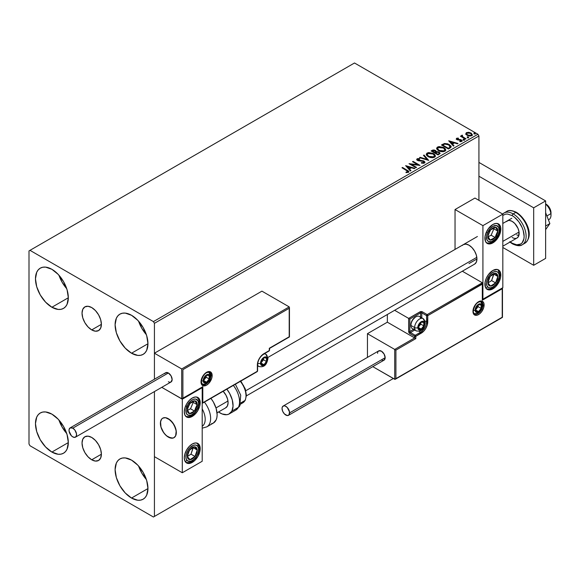 <?xml version="1.0" encoding="UTF-8"?>
<svg xmlns="http://www.w3.org/2000/svg" width="580" height="580" viewBox="0 0 580 580"><rect width="100%" height="100%" fill="white"/><g stroke="black" fill="none" stroke-linecap="round" stroke-linejoin="round"><path stroke-width="0.87" d="M91.712 329.904A13.681 7.902 60 0 1 82.773 317.847A13.681 7.902 60 0 1 84.868 306.885A13.681 7.902 60 0 1 91.712 307.56L95.417 310.546L98.556 314.781L100.652 319.616L101.384 324.321L91.712 329.904L88.008 326.917L84.868 322.683L82.773 317.847L82.034 313.149L82.773 309.299L84.868 306.885L88.008 306.276L91.712 307.56A13.681 7.902 60 0 1 100.652 319.616A13.681 7.902 60 0 1 98.556 330.586L95.417 331.195L91.712 329.904L101.384 324.321L100.652 328.171L98.556 330.586A13.681 7.902 60 0 1 91.712 329.904M91.712 459.788A13.681 7.902 60 0 1 82.773 447.731A13.681 7.902 60 0 1 84.868 436.769A13.681 7.902 60 0 1 91.712 437.443L95.417 440.438L98.556 444.672L100.652 449.507L101.384 454.205L91.712 459.788L88.008 456.801L84.868 452.567L82.773 447.731L82.034 443.033L82.773 439.183L84.868 436.769L88.008 436.16L91.712 437.443A13.681 7.902 60 0 1 100.652 449.507A13.681 7.902 60 0 1 98.556 460.469L95.417 461.078L91.712 459.788L101.384 454.205L100.652 458.055L98.556 460.469A13.681 7.902 60 0 1 91.712 459.788M138.606 466.052A23.229 13.412 -120 0 0 146.349 479.464L141.817 473.142L138.606 466.052M131.529 498.046A23.229 13.412 60 0 1 116.355 477.572A23.229 13.412 60 0 1 119.915 458.961A23.229 13.412 60 0 1 131.529 460.114L137.815 465.182L143.144 472.374L146.704 480.581L147.951 488.563L131.529 498.046L125.244 492.971L119.915 485.786L116.355 477.572L115.101 469.597L116.355 463.058L117.871 460.658L119.915 458.961L122.402 458.04L125.244 457.924L131.529 460.114A23.229 13.412 60 0 1 146.704 480.581A23.229 13.412 60 0 1 143.144 499.191L140.65 500.112L137.815 500.228L131.529 498.046L147.951 488.563L146.704 495.095L145.188 497.502L143.144 499.191A23.229 13.412 60 0 1 131.529 498.046M58.971 275.246A23.229 13.412 -120 0 0 66.715 288.659L62.183 282.337L58.971 275.246M51.895 307.24A23.229 13.412 60 0 1 36.721 286.774A23.229 13.412 60 0 1 40.281 268.156A23.229 13.412 60 0 1 51.895 269.308L58.181 274.383L63.51 281.568L67.07 289.775L68.317 297.757L51.895 307.24L45.61 302.165L40.281 294.981L36.721 286.774L35.467 278.791L36.721 272.259L38.236 269.852L40.281 268.156L42.768 267.235L45.61 267.126L51.895 269.308A23.229 13.412 60 0 1 67.07 289.775A23.229 13.412 60 0 1 63.51 308.393L61.023 309.314L58.181 309.423L51.895 307.24L68.317 297.757L67.07 304.297L65.555 306.697L63.51 308.393A23.229 13.412 60 0 1 51.895 307.24M138.606 321.226A23.229 13.412 -120 0 0 146.349 334.638L141.817 328.316L138.606 321.226M131.529 353.22A23.229 13.412 60 0 1 116.355 332.746A23.229 13.412 60 0 1 119.915 314.135A23.229 13.412 60 0 1 131.529 315.288L137.815 320.356L143.144 327.548L146.704 335.755L147.951 343.737L131.529 353.22L125.244 348.145L119.915 340.953L116.355 332.746L115.101 324.771L116.355 318.231L117.871 315.832L119.915 314.135L122.402 313.214L125.244 313.099L131.529 315.288A23.229 13.412 60 0 1 146.704 335.755A23.229 13.412 60 0 1 143.144 354.365L140.65 355.286L137.815 355.402L131.529 353.22L147.951 343.737L146.704 350.269L145.188 352.669L143.144 354.365A23.229 13.412 60 0 1 131.529 353.22M58.971 420.072A23.229 13.412 -120 0 0 66.715 433.485L62.183 427.163L58.971 420.072M51.895 452.066A23.229 13.412 60 0 1 36.721 431.6A23.229 13.412 60 0 1 40.281 412.989A23.229 13.412 60 0 1 51.895 414.135L58.181 419.209L63.51 426.394L67.07 434.608L68.317 442.584L51.895 452.066L45.61 446.991L40.281 439.807L36.721 431.6L35.467 423.617L36.721 417.085L38.236 414.678L40.281 412.989L42.768 412.061L45.61 411.952L51.895 414.135A23.229 13.412 60 0 1 67.07 434.608A23.229 13.412 60 0 1 63.51 453.219L61.023 454.14L58.181 454.256L51.895 452.066L68.317 442.584L67.07 449.123L65.555 451.523L63.51 453.219A23.229 13.412 60 0 1 51.895 452.066M29 250.915L29 444.019L29.993 445.745L153.424 517.012L393.327 378.508L154.425 516.432L154.425 391.58L154.425 516.432L393.327 378.508L153.424 517.012L154.425 516.432L153.424 517.012L29.993 445.745L29 444.019L29 250.915L354.503 62.988L477.935 134.256L153.424 321.61L29.993 250.343L29 250.915M154.425 379.226L154.425 323.328L478.928 135.981L478.928 200.346L478.928 135.981L477.935 134.256L354.503 62.988L29.993 250.343L153.424 321.61L477.935 134.256L478.928 135.981L154.425 323.328L153.424 321.61L154.425 323.328L154.425 379.226L154.425 353.213L261.928 291.145L289.202 306.892L261.928 291.145L154.425 353.213L181.7 368.96L154.425 353.213L154.425 379.226M465.784 133.958L467.074 135.307L469.278 136.024L471.149 135.909L472.279 135.046L471.424 133.313L469.002 132.334L466.385 132.639L465.784 133.958L467.074 135.307L471.656 135.684L472.337 134.727L471.003 133.037L468.669 132.291L466.385 132.639L465.718 134.06M465.493 139.142L466.03 138.83L462.398 136.532L462.361 135.169L461.542 135.531L461.687 136.322L460.404 136.198L465.493 139.142L466.03 138.83L462.651 136.786L462.361 135.169L461.782 135.299L461.687 136.322L460.404 136.198L465.493 139.142M459.817 141.636L461.086 141.527L461.086 141.063L459.817 141.179L459.976 141.629L461.774 141.389L461.434 139.889L461.434 140.346L460.469 139.534L460.469 139.998L459.077 139.976L460.469 139.998L460.469 139.534L457.7 139.91L458.012 139.519L457.424 139.331L457.424 139.787L457.257 138.635L458.476 138.547L458.36 138.112L458.36 138.533L458.36 138.112L456.598 138.294L456.264 138.997L457.127 139.766L461.165 140.403L461.086 141.063L459.817 141.179L459.976 141.629L461.774 141.389L462.035 140.411L460.469 139.534L457.555 139.396L457.2 138.671L458.476 138.547L457.896 138.084L456.598 138.294L456.598 138.75L457.511 138.547M450.051 148.052L451.146 146.994L450.964 146.008L447.825 143.869L444.592 143.514L441.46 144.964L448.427 148.987L451.189 146.718L449.326 144.55L444.425 143.543L441.46 144.964L448.427 148.987L450.051 148.052M436.247 151.8L435.421 150.452L435.421 150.909L433.521 150.401L432.086 150.844L435.421 150.909L435.421 150.452L432.086 150.379L432.086 150.844L431.498 151.177L432.086 150.379L431.099 150.952L438.067 154.976L440.068 153.533L439.125 152.076L436.247 151.684L435.798 150.713L434.224 150.01L432.839 150.046L431.099 150.952L438.067 154.976L440.104 153.316L439.125 152.076L436.269 151.503L436.269 151.96M428.685 160.392L424.045 155.027L423.458 155.36L427.054 159.391L420.072 157.318L419.485 157.659L428.685 160.392L424.045 155.027L423.458 155.36L427.054 159.391L420.072 157.318L419.485 157.659L428.685 160.392M416.541 167.403L411.358 164.408L420.022 165.394L413.054 161.37L412.518 161.675L417.716 164.676L409.038 163.69L416.005 167.714L416.541 167.403L411.358 164.408L420.022 165.394L413.054 161.37L412.518 161.675L417.716 164.676L409.038 163.69L416.005 167.714L416.541 167.403M406.616 170.44L407.892 171.629L406 172.144L406.268 172.615L408.479 172.26L408.625 171.143L402.513 167.453L401.976 167.765L406.616 170.44L407.667 171.905L406 172.144L406.268 172.615L408.385 172.318L408.864 171.673L402.513 167.453L401.976 167.765L406.616 170.44M405.637 165.648L410.372 170.962L410.959 170.621L409.444 168.925L411.401 167.794L414.345 168.671L414.932 168.331L405.637 165.648L410.372 170.962L410.959 170.621L409.444 168.925L411.401 167.794L414.345 168.671L414.932 168.331L405.637 165.648M424.444 163.045L424.908 162.045L423.683 160.928L417.774 159.921L417.868 159.21L419.695 159.188L419.681 158.695L417.723 158.594L416.774 159.196L417.049 160.087L418.158 160.725L423.487 161.407L424.038 162.016L423.791 162.588L421.442 162.61L421.355 163.067L423.748 163.284L424.951 162.313L424.031 161.102L418.049 160.124L417.868 159.21L419.695 159.188L419.681 158.695L417.158 158.79L416.723 159.442L417.542 160.45L423.487 161.407L423.697 162.654L421.442 162.61L421.355 163.067L424.444 163.045M428.185 156.694L430.367 157.542L432.97 157.716L434.797 157.042L435.384 155.839L434.608 154.381L433.188 153.403L428.678 152.54L426.982 153.127L426.278 154.222L426.735 155.498L428.185 156.694L434.5 157.238L435.391 155.955L433.507 153.577L427.134 153.033L426.271 154.331L428.185 156.694M438.545 150.713L440.727 151.561L443.33 151.735L445.157 151.061L445.752 149.85L444.969 148.4L443.548 147.422L439.046 146.559L437.349 147.146L436.638 148.241L437.102 149.517L438.545 150.713L444.867 151.257L445.752 149.966L443.874 147.596L437.501 147.052L436.631 148.342L438.545 150.713M448.695 140.788L453.437 146.102L454.017 145.768L452.501 144.065L454.459 142.934L457.402 143.811L457.99 143.47L448.695 140.788L453.437 146.102L454.017 145.768L452.501 144.065L454.459 142.934L457.402 143.811L457.99 143.47L448.695 140.788M463.304 139.838L464.471 139.606L463.42 139.164L463.304 139.838L464.334 139.91L464.196 139.323L463.173 139.243L463.304 139.838L463.173 139.243M467.415 137.46L468.582 137.235L467.531 136.793L467.415 137.46L468.444 137.54L468.307 136.945L467.277 136.873L467.415 137.46L467.277 136.873M474.114 133.596L475.281 133.364L474.23 132.922L474.114 133.596L475.143 133.675L475.005 133.081L473.983 133.001L474.114 133.596L473.983 133.001M408.849 172.035L402.375 167.997L402.513 167.453L402.513 167.917L407.218 170.629L407.218 170.172L408.813 171.897M407.899 171.963L406 172.608L407.211 172.514L407.211 172.05L407.211 172.514L407.667 172.369L407.827 171.774M407.899 172.013L407.899 171.549L407.667 171.905M406.101 166.17L414.403 168.635L406.101 166.17M409.444 169.382L410.691 170.781L409.444 169.382M407.363 167.054L408.958 168.838L410.451 167.968L410.451 167.511L408.958 168.838L407.363 166.598L410.451 167.511L408.958 168.374L407.363 167.054M409.872 164.176L417.716 165.141L417.716 164.676L417.716 165.141L409.872 164.176M412.916 161.907L413.054 161.37L413.054 161.827L419.195 165.373L412.916 161.907M411.358 164.872L411.358 164.408L411.358 164.872L416.143 167.635L411.358 164.872M424.052 162.647L423.168 163.27L421.442 163.074L421.442 162.61L421.442 163.074L423.697 163.11L424.052 162.132L423.697 162.654M423.697 163.11L423.487 161.871M416.766 159.674L417.158 158.79L417.158 159.254L419.681 159.159L419.681 158.695L419.681 159.181L417.723 159.05L416.723 159.884M418.049 160.124L417.868 159.21M424.908 162.501L423.298 161.247L418.049 160.588L420.623 160.935L420.623 160.479L420.623 160.935L424.031 161.566L424.031 161.102L424.915 162.53M418.049 160.588L417.636 159.884M420.014 157.811L420.072 157.318L420.072 157.774L427.054 159.848L427.054 159.391L427.054 159.848L420.014 157.811M423.726 155.665L424.045 155.027L428.315 160.276L423.726 155.665M426.293 154.563L427.134 153.033L427.134 153.49L433.507 154.041L433.507 153.577L435.37 156.179M435.384 156.296L433.811 154.222L430.454 153.018L427.474 153.323L426.278 154.679M434.405 155.759L433.767 157.296L431.136 157.651L428.236 156.535L427.185 154.86M434.492 156.281L433.767 157.296L433.767 156.832L433.767 157.296L428.714 156.839L427.206 154.729M427.873 153.432L432.97 153.888L434.5 155.744L433.767 156.832L428.714 156.382L427.185 154.483L427.873 153.432L429.686 153.026L433.216 154.041L434.181 154.903L434.435 156.114L432.542 157.216L429.243 156.651L427.286 154.976L427.873 153.432M436.247 151.684L436.247 152.141L439.125 152.54L439.125 152.076L440.068 153.533M440.075 153.555L438.509 152.257L436.247 152.141M439.198 153.163L439.147 153.831L437.893 154.708L435.297 153.214L435.297 152.757L436.508 152.156L438.589 152.388L439.198 153.163L438.502 154.36L439.198 153.62L437.893 154.708L438.502 153.896L437.893 154.251L435.297 152.757L435.297 153.214L437.893 154.708L437.893 154.251L435.297 152.757L437.885 152.112L439.024 152.736L439.147 153.374M435.457 152.149L435.094 152.496M434.855 152.641L434.855 152.185L434.587 152.801L432.354 151.51L432.354 151.054L434.891 150.771L435.493 151.51L434.855 152.641L435.428 151.728M434.587 152.344L432.354 151.054L434.587 152.801L432.354 151.054L433.623 150.481L434.891 150.771L435.457 151.684L434.587 152.344M436.653 148.582L437.501 147.052L437.501 147.508L443.874 148.052L443.874 147.596L445.737 150.191M445.752 150.314L444.178 148.241L440.814 147.037L437.835 147.342L436.638 148.697M444.766 149.77L444.135 151.315L441.496 151.663L438.603 150.553L437.552 148.879M444.86 150.3L444.135 151.315L444.135 150.851L444.135 151.315L439.082 150.858L437.574 148.748M438.233 147.451L443.337 147.907L444.86 149.763L444.135 150.851L439.082 150.401L437.545 148.502L438.233 147.451L440.053 147.037L443.577 148.052L444.766 149.314L444.759 150.234L442.902 151.228L439.604 150.669L437.646 148.995L438.233 147.451M451.088 146.711L449.326 145.014L446.448 143.985L444.149 144.072L441.858 145.196L442.518 144.355L442.518 144.819L444.425 144.007L444.425 143.543L444.425 144.007L449.326 145.014L449.326 144.55L451.16 146.943M450.232 146.965L448.253 148.726L442.714 145.529L448.253 148.726L448.253 148.27L442.714 145.072L442.714 145.529L442.714 145.072L444.802 144.087L448.782 144.862L450.087 147.465L450.232 146.987L448.253 148.726L448.826 147.936L448.253 148.27L442.714 145.072L444.802 144.087L446.97 144.13L449.543 145.384L450.203 146.754M450.232 146.987L450.232 146.522L450.087 147.008M449.159 141.31L457.461 143.775L449.159 141.31M452.501 144.522L453.748 145.921L452.501 144.522M450.421 142.194L452.016 143.978L453.509 143.115L453.509 142.651L452.016 143.978L450.421 141.737L453.509 142.651L452.016 143.521L450.421 142.194M457.424 139.331L457.257 138.635M461.774 141.389L462.173 140.831M462.129 141.071L461.434 140.346L462.122 141.041M456.286 139.048L456.598 138.294L456.909 139.649L460.919 140.215L461.086 141.527L460.919 140.672L461.086 141.527L460.484 141.672M460.919 140.215L461.086 141.063M456.598 138.294L456.235 139.272M457.896 138.54L456.272 139.077M461.296 141.085L461.086 141.527M457.424 139.787L457.156 139.171M463.304 140.295L463.173 139.7L464.196 139.78L464.196 139.323L464.334 140.375M464.334 139.91L464.196 139.323M464.37 139.91L463.123 139.737M460.803 136.43L460.94 135.887L461.687 136.786L461.687 136.322L461.687 136.786L460.803 136.43M461.535 136.01L461.782 135.299L461.687 136.322M461.782 135.299L461.782 135.756L462.361 135.169L462.398 135.676L461.499 136.119M462.202 136.271L462.318 135.713M462.318 136.169L462.651 137.243L462.651 136.786L462.651 137.243L465.631 139.062L462.137 136.438M467.415 137.924L467.277 137.329L468.307 137.409L468.307 136.945L468.444 138.004M468.444 137.54L468.307 136.945M468.48 137.54L467.233 137.358M465.784 134.422L466.385 132.639L466.385 133.103L468.669 132.748L468.669 132.291L468.669 132.748L471.003 133.494L471.003 133.037L472.309 134.951M472.279 135.502L471.786 134.082L469.322 132.856L466.878 132.885L465.747 133.828M471.482 134.886L471.033 135.785L469.242 136.017L467.284 135.249L466.581 133.951M466.596 133.915L467.611 135.459L466.588 133.893L466.929 133.052L470.467 133.349L471.511 134.618L471.033 135.785L471.467 134.843L471.033 135.321L467.611 134.995L467.611 135.459L471.033 135.785L471.033 135.321L467.966 135.184L466.559 133.675L467.4 132.842L469.285 132.878L471.061 133.784L471.475 134.843M474.114 134.053L473.983 133.458L475.005 133.538L475.005 133.081L475.143 134.132M475.143 133.675L475.005 133.081M475.179 133.668L473.933 133.494M410.451 167.511L408.958 168.374L407.363 166.598L410.451 167.511M453.509 142.651L452.016 143.521L450.421 141.737L453.509 142.651M462.354 245.434L463.348 244.615A11.259 6.503 60 0 1 468.974 245.173L472.026 247.631L474.607 251.118L476.332 255.099L476.941 258.963L468.974 263.567L476.941 258.963L476.332 262.138L474.607 264.125L246.399 395.879M492.87 288.855A11.259 6.503 -60 0 1 487.236 289.406A11.259 6.503 -60 0 1 485.511 280.387A11.259 6.503 -60 0 1 492.87 270.461L497.292 269.454L499.489 270.722L500.678 273.354L500.678 276.943L499.489 280.945L495.914 286.389L492.87 288.855L488.44 289.855L486.243 288.586L485.511 287.419L485.054 282.373L486.243 278.371L488.44 274.565L492.87 270.461A11.259 6.503 -60 0 1 498.495 269.903A11.259 6.503 -60 0 1 500.221 278.929A11.259 6.503 -60 0 1 492.87 288.855L491.92 288.303L492.87 288.855M492.87 242.875A11.259 6.503 -60 0 1 487.236 243.433A11.259 6.503 -60 0 1 485.511 234.407A11.259 6.503 -60 0 1 492.87 224.482L495.914 223.423L498.495 223.923L499.489 224.75L500.678 227.374L500.678 230.963L499.489 234.965L495.914 240.417L492.87 242.875L488.44 243.875L487.236 243.433L485.511 241.447L485.054 236.393L486.243 232.392L488.44 228.585L492.87 224.482A11.259 6.503 -60 0 1 498.495 223.923A11.259 6.503 -60 0 1 500.221 232.95A11.259 6.503 -60 0 1 492.87 242.875L491.92 242.324L492.87 242.875M482.915 225.635L482.915 299.193L502.824 287.702L502.824 214.136L482.915 225.635L502.824 214.136L474.947 198.048L455.039 209.539L455.039 249.407L455.039 209.539L482.915 225.635L455.039 209.539L474.947 198.048L502.824 214.136L502.824 287.702L482.915 299.193L482.915 225.635M463.348 244.615L465.928 244.115L468.974 245.173A11.259 6.503 60 0 1 476.332 255.099A11.259 6.503 60 0 1 474.607 264.125M168.359 437.124A11.259 6.503 60 0 1 161.001 427.199A11.259 6.503 60 0 1 162.726 418.173A11.259 6.503 60 0 1 168.359 418.731L165.315 417.673L162.726 418.173L161.74 418.999L160.551 421.624L161.001 427.199L162.726 431.179L165.315 434.666L168.359 437.124L172.782 438.132L173.993 437.683L175.718 435.696L176.32 432.528L175.718 428.656L172.782 422.834L168.359 418.731A11.259 6.503 60 0 1 175.718 428.656A11.259 6.503 60 0 1 173.993 437.683A11.259 6.503 60 0 1 168.359 437.124M192.248 416.433L191.306 415.889L192.248 416.433L189.203 417.491L186.615 416.991L184.889 415.004L184.288 411.836L184.889 407.965L186.615 403.985L189.203 400.504L192.248 398.047A11.259 6.503 -60 0 1 197.881 397.488A11.259 6.503 -60 0 1 199.607 406.507A11.259 6.503 -60 0 1 192.248 416.433A11.259 6.503 -60 0 1 186.615 416.991A11.259 6.503 -60 0 1 184.889 407.965A11.259 6.503 -60 0 1 192.248 398.047L195.3 396.981L197.881 397.488L199.607 399.475L200.216 402.643L199.607 406.507L197.881 410.488L195.3 413.975L192.248 416.433M192.248 462.412L191.306 461.861L192.248 462.412L189.203 463.471L186.615 462.971L184.889 460.984L184.288 457.816L184.889 453.944L186.615 449.964L189.203 446.477L192.248 444.019A11.259 6.503 -60 0 1 197.881 443.461A11.259 6.503 -60 0 1 199.607 452.487A11.259 6.503 -60 0 1 192.248 462.412A11.259 6.503 -60 0 1 186.615 462.971A11.259 6.503 -60 0 1 184.889 453.944A11.259 6.503 -60 0 1 192.248 444.019L195.3 442.961L197.881 443.461L199.607 445.447L200.216 448.615L199.607 452.487L197.881 456.467L195.3 459.954L192.248 462.412M202.202 461.26L202.202 387.701L182.294 399.192L182.294 472.758L202.202 461.26L182.294 472.758L154.425 456.663L182.294 472.758L182.294 399.192L161.762 387.338L182.294 399.192L202.202 387.701L202.202 461.26M548.419 219.878L548.955 219.573A9.853 5.691 -120 0 0 550.899 213.636L546.897 215.948L550.899 213.636A9.853 5.691 -120 0 0 545.628 204.124A9.853 5.691 60 0 1 550.899 213.636L550.928 211.743A7.04 4.067 -120 0 0 546.026 204.138L545.628 203.906M502.824 241.389L519.042 232.022L502.824 241.389M176.204 430.897L176.204 430.897A11.259 6.503 60 0 1 173.993 437.683A11.259 6.503 60 0 1 165.952 435.304A11.259 6.503 60 0 1 160.515 424.959A11.259 6.503 60 0 1 162.726 418.173A11.259 6.503 60 0 1 170.766 420.558A11.259 6.503 60 0 1 176.204 430.897L174.131 424.93L170.114 419.971L165.503 417.694L162.871 418.093L161.856 418.869L161.081 419.992L160.399 423.096L160.928 426.938L163.763 432.789L166.605 435.885L171.216 438.161L173.84 437.762L175.638 435.863L176.204 430.897M215.999 407.928L227.969 401.012L215.999 407.928M245.811 390.71L476.825 257.339L245.811 390.71M546.012 204.131L549.63 208.01L551 212.904M550.899 213.636A9.853 5.691 60 0 1 551 215.057L551 212.758A7.04 4.067 -120 0 0 550.928 211.743L550.899 213.636M212.157 375.514A7.881 4.553 120 0 0 206.582 372.295A7.881 4.553 120 0 0 201.006 381.952A0.848 0.486 0 0 0 201.26 381.604A0.848 0.486 180 0 1 201.006 381.952L201.949 377.834L205.494 373.049L208.72 371.555L211.221 372.483L212.157 375.514L211.736 378.225L208.72 383.445L206.582 385.171L203.486 385.874L201.434 384.17L201.006 381.952A7.881 4.553 120 0 0 206.582 385.171A7.881 4.553 120 0 0 212.157 375.514A0.848 0.486 180 0 1 210.96 375.514A0.848 0.486 0 0 0 212.157 375.514M209.003 372.077A7.04 4.067 -60 0 1 210.96 375.514A7.04 4.067 -60 0 1 207.894 382.597A7.04 4.067 -60 0 1 202.463 384.482L201.26 381.604C202.819 375.028 205.574 371.925 209.503 372.295A7.04 4.067 -60 0 1 210.96 375.514L210.605 375.311L210.96 375.514A7.04 4.067 -60 0 1 208.198 382.263A7.04 4.067 -60 0 1 202.971 384.7M201.883 387.404L181.7 398.851L181.7 368.96L289.202 306.892L181.7 368.96L181.7 398.851L161.762 387.338L181.975 398.902L202.804 386.664L202.804 402.759L257.353 371.265L257.853 361.862L259.274 358.578L261.406 355.707L269.294 350.574L269.294 348.275L289.202 336.777L289.202 308.277L182.896 369.656L182.896 398.155L182.896 369.656L289.202 308.277L289.384 336.886L269.294 348.275L269.294 350.574A0.848 0.486 0 0 0 269.54 350.226L269.54 348.421L289.449 336.922L289.449 307.443M269.294 349.885L269.294 350.574L263.922 353.677A0.848 0.486 60 0 1 263.748 354.061A0.848 0.486 -120 0 0 263.922 353.677A9.294 5.365 120 0 0 257.353 365.059A0.848 0.486 0 0 0 257.6 364.711A0.848 0.486 180 0 1 257.353 365.059L257.353 371.265L202.804 402.759L202.804 386.664L182.294 398.786M256.751 371.606A0.848 0.486 60 0 0 257.172 371.649L257.6 370.917A0.848 0.486 180 0 1 257.353 371.265A0.848 0.486 60 0 1 257.172 371.649A0.848 0.486 -120 0 0 257.353 371.265A0.848 0.486 0 0 0 257.6 370.917L257.6 364.711C257.984 360.202 260.029 356.649 263.748 354.061L269.12 350.958A0.848 0.486 -120 0 0 269.294 350.574M202.529 403.129L202.804 402.759L202.529 403.129M480.95 301.506A7.04 4.067 -60 0 1 482.915 304.942L482.553 304.732L482.915 304.942A7.04 4.067 -60 0 1 479.841 312.025A7.04 4.067 -60 0 1 474.418 313.911C474.012 314.142 473.606 313.185 473.208 311.032C474.774 304.457 477.521 301.353 481.458 301.723A7.04 4.067 -60 0 1 482.915 304.942A0.848 0.486 0 0 0 484.104 304.942A7.881 4.553 120 0 0 478.536 301.723A7.881 4.553 120 0 0 472.961 311.38L473.896 307.262L476.397 303.449L478.536 301.723L480.668 300.984L483.169 301.912L484.003 303.746L483.684 307.654L481.632 311.728L479.624 313.845L477.449 315.099L475.433 315.302L473.382 313.599L472.961 311.38A0.848 0.486 0 0 0 473.208 311.032A0.848 0.486 180 0 1 472.961 311.38A7.881 4.553 120 0 0 478.536 314.599A7.881 4.553 120 0 0 484.104 304.942A0.848 0.486 180 0 1 482.915 304.942A7.04 4.067 -60 0 1 480.146 311.692A7.04 4.067 -60 0 1 474.918 314.128M367.445 333.681L387.353 322.183L414.627 337.93L394.719 349.428L367.445 333.681L394.719 349.428L394.719 379.313L372.795 366.654L394.995 379.363L502.222 317.238L502.222 288.738L482.313 300.23L482.313 284.135L427.764 315.629L427.264 325.032L425.843 328.316L423.712 331.187L415.824 336.32L415.824 338.618L395.915 350.117L395.915 378.617L395.915 350.117L394.719 349.428L394.719 379.313L502.411 317.347L502.411 288.311L482.313 300.23L482.502 283.714L427.764 315.629A0.848 0.486 180 0 1 426.575 315.629L426.575 321.842L424.951 320.899L426.575 321.842A8.446 4.879 -60 0 1 420.601 332.18L418.977 331.245L420.601 332.18L415.222 335.283L410.444 332.529L414.758 330.042L410.444 332.529A0.848 0.486 120 0 0 409.85 333.565L414.627 336.32L414.627 337.93L387.353 322.183L387.353 314.498L387.353 322.183L367.445 333.681L367.445 357.389L367.445 333.681M482.313 282.757L462.318 271.215L482.313 282.757L427.17 314.599L422.392 311.837L420.551 311.627L408.653 318.391L394.632 310.293L408.653 318.391L408.748 332.072L409.85 333.565L414.627 336.32L414.627 337.93L394.719 349.428L395.915 350.117L415.824 338.618L414.627 337.93L415.824 338.618L415.824 336.32A0.848 0.486 180 0 1 414.627 336.32A0.848 0.486 -60 0 1 415.222 335.283L410.444 332.529A0.848 0.486 60 0 1 409.85 331.492L413.562 329.353L409.85 331.492A0.848 0.486 180 0 1 408.653 331.492A1.689 0.979 -120 0 0 409.85 333.565A0.848 0.486 -60 0 1 410.444 332.529A0.848 0.486 60 0 1 409.85 331.492L409.85 319.08L409.85 331.492A0.848 0.486 0 0 1 408.653 331.492L408.653 318.391L420 311.837A0.848 0.486 60 0 1 420.601 312.874L409.85 319.08L408.929 318.55L409.85 319.08L420.601 312.874A0.848 0.486 180 0 1 421.79 312.874L426.575 315.629L426.575 321.842A8.446 4.879 -60 0 1 420.601 332.18L415.222 335.283L414.627 336.32L415.824 336.32L415.222 335.283A0.848 0.486 60 0 1 415.824 336.32L421.196 333.217A0.848 0.486 -120 0 0 420.601 332.18A0.848 0.486 60 0 1 421.196 333.217A9.294 5.365 120 0 0 427.764 321.842A0.848 0.486 180 0 1 426.575 321.842A0.848 0.486 0 0 0 427.764 321.842L427.764 315.629A0.848 0.486 -120 0 0 427.17 314.599A0.848 0.486 60 0 1 427.764 315.629A0.848 0.486 0 0 1 426.575 315.629A0.848 0.486 -60 0 1 427.17 314.599A0.848 0.486 120 0 0 426.575 315.629L421.79 312.874L421.79 317.847L421.79 312.874A0.848 0.486 -60 0 1 422.392 311.837A1.689 0.979 0 0 0 420 311.837A0.848 0.486 -120 0 1 420.601 312.874A0.848 0.486 180 0 1 421.79 312.874A0.848 0.486 120 0 1 422.392 311.837L427.17 314.599L482.313 282.757L482.502 283.714L482.313 282.757M420.601 317.159L420.601 312.874L420.601 317.159M502.468 287.905L502.468 317.383L395.313 379.248M482.56 283.308L482.502 299.062M418.513 327.932L418.608 328.853A4.227 2.436 -60 0 1 418.209 327.359L418.608 328.853L419.702 329.483L421.972 328.519L423.784 325.866L424.183 323.908L423.784 322.415L422.689 321.784L420.427 322.748L418.608 325.402L418.209 327.359A4.227 2.436 -60 0 1 418.608 325.402A4.227 2.436 -60 0 1 421.196 322.183A4.227 2.436 -60 0 1 423.784 322.415A4.227 2.436 -60 0 1 423.784 325.866A4.227 2.436 -60 0 1 421.196 329.077L423.784 325.866L423.784 322.415L421.196 322.183L418.608 325.402L418.477 327.048L418.608 325.402L421.196 322.183L423.784 322.415L423.784 325.866L421.196 329.077A4.227 2.436 -60 0 1 418.608 328.853L421.196 329.077L418.485 327.519L421.196 329.077L418.608 328.853L418.513 327.932M414.758 328.831A7.04 4.067 -60 0 1 410.923 325.445L411.249 322.574L412.184 320.428L415.222 317.216A6.083 3.509 120 0 0 410.923 324.669L410.923 325.445A7.04 4.067 120 0 0 412.38 328.671L416.085 330.81A7.04 4.067 -60 0 1 414.627 327.584A7.04 4.067 120 0 0 416.592 331.028M422.617 318.398A7.04 4.067 120 0 0 417.397 320.841A7.04 4.067 120 0 0 414.627 327.584A2.255 1.298 0 0 0 417.81 327.584A4.785 2.762 -60 0 1 421.196 321.726A4.785 2.762 -60 0 1 424.582 323.676A4.785 2.762 -60 0 1 421.196 329.541A4.785 2.762 -60 0 1 417.81 327.584A2.255 1.298 180 0 1 414.627 327.584L410.923 325.445L414.627 327.584A7.04 4.067 -60 0 1 417.701 320.501A7.04 4.067 -60 0 1 423.125 318.616A7.04 4.067 -60 0 1 424.582 321.842A2.255 1.298 180 0 1 425.241 322.755A2.255 1.298 180 0 1 424.582 323.676L424.009 326.177L422.494 328.498L419.898 329.991L418.383 329.425L417.875 326.786L419.898 322.77L421.856 321.414L423.074 321.298L424.009 321.835L424.582 323.676A2.255 1.298 0 0 0 425.241 322.755L423.125 318.616L419.42 316.477A7.04 4.067 120 0 0 413.997 318.362A7.04 4.067 120 0 0 410.923 325.445A7.04 4.067 -60 0 1 415.903 316.825A7.04 4.067 -60 0 1 420.747 318.456M418.477 327.026L420.797 324.14L420.797 322.574L420.797 324.14L423.784 325.866L420.797 324.14L418.477 327.026M261.232 363.558L261.333 364.479A4.227 2.436 -60 0 1 260.935 362.986L261.203 362.681L261.036 363.82L261.805 364.921L263.146 365.037L264.69 364.146L266.807 360.492L266.503 358.048L264.69 357.483L263.146 358.375L261.805 360.042L260.935 362.986A4.227 2.436 -60 0 1 261.333 361.028A4.227 2.436 -60 0 1 263.922 357.817A4.227 2.436 -60 0 1 266.503 358.048A4.227 2.436 -60 0 1 266.503 361.492A4.227 2.436 -60 0 1 263.922 364.711L266.503 361.492L266.503 358.048L263.922 357.817L261.333 361.028L261.203 362.681L261.333 361.028L263.922 357.817L266.503 358.048L266.503 361.492L263.922 364.711A4.227 2.436 -60 0 1 261.333 364.479L263.922 364.711L261.21 363.145L263.922 364.711L261.333 364.479L261.232 363.558M263.878 353.988A7.04 4.067 -60 0 1 265.843 354.25A7.04 4.067 -60 0 1 267.308 357.469A2.255 1.298 180 0 1 267.967 358.389A2.255 1.298 180 0 1 267.308 359.31A4.785 2.762 -60 0 1 263.922 365.168A4.785 2.762 -60 0 1 260.536 363.218A2.255 1.298 180 0 1 257.926 363.457M257.701 363.385A2.255 1.298 0 0 0 260.536 363.218A4.785 2.762 -60 0 1 263.922 357.352A4.785 2.762 -60 0 1 267.308 359.31L266.314 362.645L264.582 364.711L262.624 365.618L261.109 365.059L260.601 363.943L260.79 361.572L262.624 358.396L263.922 357.352L265.8 356.925L267.046 357.962L267.308 359.31A2.255 1.298 0 0 0 267.967 358.389C267.22 362.174 265.749 368.148 258.81 366.437A7.04 4.067 -60 0 1 257.6 364.863A7.04 4.067 120 0 0 259.311 366.654M261.203 362.652L263.523 359.767L263.523 358.208L263.523 359.767L266.503 361.492L263.523 359.767L261.203 362.652M203.899 381.031L204 381.952A4.227 2.436 -60 0 1 203.594 380.458L203.863 380.147L203.696 381.292L204.472 382.394L205.813 382.51L207.357 381.618L209.17 378.965L209.569 377.007L209.17 375.514L208.075 374.883L205.813 375.847L204.472 377.515L203.594 380.458A4.227 2.436 -60 0 1 204 378.501A4.227 2.436 -60 0 1 206.582 375.282A4.227 2.436 -60 0 1 209.17 375.514A4.227 2.436 -60 0 1 209.17 378.965A4.227 2.436 -60 0 1 206.582 382.184L209.17 378.965L209.17 375.514L206.582 375.282L204 378.501L203.863 380.147L204 378.501L206.582 375.282L209.17 375.514L209.17 378.965L206.582 382.184A4.227 2.436 -60 0 1 204 381.952L206.582 382.184L203.877 380.618L206.582 382.184L204 381.952L203.899 381.031M209.967 376.783A4.785 2.762 -60 0 1 206.582 382.64A4.785 2.762 -60 0 1 203.196 380.69A2.255 1.298 180 0 1 201.282 381.053A2.255 1.298 0 0 0 203.196 380.69L203.768 378.189L205.922 375.282L207.879 374.375L209.394 374.941L209.902 376.058L209.713 378.421L207.879 381.596L206.582 382.64L204.704 383.068L203.768 382.532L203.196 380.69A4.785 2.762 -60 0 1 206.582 374.825A4.785 2.762 -60 0 1 209.967 376.783A2.255 1.298 0 0 0 210.627 375.862A2.255 1.298 180 0 1 209.967 376.783M209.003 372.092A7.04 4.067 -60 0 1 209.967 374.941A2.255 1.298 180 0 1 210.627 375.862L208.51 371.715M203.863 380.125L206.183 377.239L206.183 375.673L206.183 377.239L209.17 378.965L206.183 377.239L203.863 380.125M475.846 310.459L475.948 311.38A4.227 2.436 -60 0 1 475.549 309.887L475.948 311.38L477.043 312.011L479.305 311.047L481.117 308.393L481.516 306.436L481.117 304.942L480.03 304.312L477.76 305.276L476.419 306.943L475.549 309.887A4.227 2.436 -60 0 1 475.948 307.929A4.227 2.436 -60 0 1 478.536 304.71A4.227 2.436 -60 0 1 481.117 304.942A4.227 2.436 -60 0 1 481.117 308.393A4.227 2.436 -60 0 1 478.536 311.612L481.117 308.393L481.117 304.942L478.536 304.71L475.948 307.929L475.81 309.575L475.948 307.929L478.536 304.71L481.117 304.942L481.117 308.393L478.536 311.612A4.227 2.436 -60 0 1 475.948 311.38L478.536 311.612L475.825 310.046L478.536 311.612L475.948 311.38L475.846 310.459M481.915 306.204A4.785 2.762 -60 0 1 478.536 312.069A4.785 2.762 -60 0 1 475.15 310.119A2.255 1.298 180 0 1 473.229 310.481A2.255 1.298 0 0 0 475.15 310.119L475.716 307.618L477.238 305.298L479.827 303.804L481.349 304.362L481.915 306.204L481.661 307.849L479.196 311.612L477.876 312.373L476.137 312.308L475.15 310.119A4.785 2.762 -60 0 1 478.536 304.254A4.785 2.762 -60 0 1 481.915 306.204A2.255 1.298 0 0 0 482.575 305.29A2.255 1.298 180 0 1 481.915 306.204M480.95 301.52A7.04 4.067 -60 0 1 481.915 304.369A2.255 1.298 180 0 1 482.575 305.29L480.458 301.143M475.81 309.553L478.13 306.668L478.13 305.102L478.13 306.668L481.117 308.393L478.13 306.668L475.81 309.553M497.06 232.667L497.836 231.123A7.04 4.067 -60 0 1 497.031 234.414L496.342 234.24L497.06 232.667L496.342 234.24L497.031 234.414L497.596 232.739L497.307 228.52L495.588 227.295L493.145 227.78L490.622 229.847L488.701 232.942L487.896 236.234L488.425 238.837L490.143 240.062L492.594 239.576L495.117 237.51L497.031 234.414A7.04 4.067 -60 0 1 495.117 237.51A7.04 4.067 -60 0 1 490.143 240.062A7.04 4.067 -60 0 1 487.896 236.234A7.04 4.067 -60 0 1 490.622 229.847A7.04 4.067 -60 0 1 495.588 227.295L490.622 229.847L489.128 232.95L487.896 236.234L490.143 240.062L495.117 237.51L496.342 234.24L495.117 237.51L490.143 240.062L487.896 236.234L489.128 232.95L490.622 229.847L495.588 227.295A7.04 4.067 -60 0 1 497.836 231.123L495.588 227.295L497.836 231.123L497.06 232.667M487.534 232.732A9.012 5.198 -60 0 1 496.349 225.511A9.012 5.198 -60 0 1 498.198 234.624A2.255 0.377 23.1 0 0 498.684 234.581A2.255 0.377 -156.9 0 1 498.198 234.624L495.363 239.004L491.688 241.592L488.411 241.505L487.004 239.946L486.605 235.929L487.534 232.732L490.368 228.353L492.804 226.36L496.349 225.511L498.727 227.411L499.126 231.427L498.198 234.624A9.012 5.198 -60 0 1 489.382 241.845A9.012 5.198 -60 0 1 487.534 232.732A2.255 0.377 -156.9 0 1 486.265 232.355A2.255 0.377 23.1 0 0 487.534 232.732M493.855 228.825L497.836 231.123L493.855 228.825L491.129 235.212L495.117 237.51L491.129 235.212L493.855 228.825M488.157 236.742L491.129 235.212L488.157 236.742M196.439 406.225L197.222 404.688A7.04 4.067 -60 0 1 196.417 407.979L195.721 407.798L196.439 406.225L195.721 407.798L196.417 407.979L196.975 406.297L196.692 402.078L194.974 400.852L192.524 401.346L190.001 403.412L188.079 406.5L187.282 409.792L187.811 412.395L189.53 413.62L191.973 413.134L194.496 411.068L196.417 407.979A7.04 4.067 -60 0 1 194.496 411.068A7.04 4.067 -60 0 1 189.53 413.62A7.04 4.067 -60 0 1 187.282 409.792A7.04 4.067 -60 0 1 190.001 403.412A7.04 4.067 -60 0 1 194.974 400.852L190.001 403.412L188.514 406.507L187.282 409.792L189.53 413.62L194.496 411.068L195.721 407.798L194.496 411.068L189.53 413.62L187.282 409.792L188.514 406.507L190.001 403.412L194.974 400.852A7.04 4.067 -60 0 1 197.222 404.688L194.974 400.852L197.222 404.688L196.439 406.225M186.919 406.297A9.012 5.198 -60 0 1 195.736 399.069A9.012 5.198 -60 0 1 197.584 408.182A2.255 0.377 23.1 0 0 198.063 408.146A2.255 0.377 -156.9 0 1 197.584 408.182L194.749 412.561L191.074 415.149L187.789 415.07L186.39 413.511L185.992 409.495L187.695 404.717L190.943 400.795L193.43 399.33L195.736 399.069L198.106 400.968L198.621 403.484L197.584 408.182A9.012 5.198 -60 0 1 188.768 415.411A9.012 5.198 -60 0 1 186.919 406.297A2.255 0.377 -156.9 0 1 185.643 405.913A2.255 0.377 23.1 0 0 186.919 406.297M197.751 407.776A2.255 0.377 -156.9 0 1 198.063 408.146L199.274 403.071L198.904 399.99L197.106 397.148M193.234 402.389L197.222 404.688L193.234 402.389L190.515 408.77L194.496 411.068L190.515 408.77L193.234 402.389M187.536 410.299L190.515 408.77L187.536 410.299M189.225 458.773L190.001 459.643A7.04 4.067 -60 0 1 188.079 458.765L188.507 457.946L189.225 458.773L188.507 457.946L188.079 458.765L188.928 459.411L191.226 459.433L193.8 457.779L195.96 454.909L197.222 450.029L196.417 447.666L195.569 447.021L194.496 446.788L191.973 447.637L188.543 451.523L187.376 454.851L187.521 457.736L188.079 458.765A7.04 4.067 -60 0 1 187.282 456.402A7.04 4.067 -60 0 1 189.53 449.978A7.04 4.067 -60 0 1 194.496 446.788A7.04 4.067 -60 0 1 197.222 450.029A7.04 4.067 -60 0 1 194.974 456.453L197.222 450.029L194.496 446.788L189.53 449.978L187.282 456.402L188.507 457.946L187.282 456.402L189.53 449.978L194.496 446.788L197.222 450.029L194.974 456.453A7.04 4.067 -60 0 1 190.001 459.643L194.974 456.453L190.987 454.154L193.096 447.564L197.222 450.029L193.234 447.731L190.987 454.154L194.974 456.453L190.001 459.643L189.225 458.773M197.026 443.098A11.259 6.503 -60 0 1 197.323 443.417A2.255 1.798 140 0 1 197.729 443.765A2.255 1.798 140 0 1 197.584 446.114A9.012 5.198 -60 0 1 195.736 457.359A9.012 5.198 -60 0 1 186.919 460.317A2.255 1.798 140 0 1 185.223 461.368M185.1 461.39A2.255 1.798 -40 0 0 186.919 460.317A9.012 5.198 -60 0 1 188.768 449.072A9.012 5.198 -60 0 1 197.584 446.114L198.512 448.238L198.483 451.124L197.512 454.328L195.736 457.359L193.43 459.766L190.943 461.173L187.695 460.991L186.339 459.375L185.875 456.815L186.39 453.712L187.789 450.537L189.87 447.76L193.553 445.259L195.844 445.07L197.584 446.114A2.255 1.798 -40 0 0 197.729 443.765M187.347 456.489L190.987 454.154L187.347 456.489M489.839 285.215L490.622 286.078A7.04 4.067 -60 0 1 488.701 285.208L489.128 284.381L489.839 285.215L489.128 284.381L488.701 285.208L490.622 286.078L493.145 285.237L496.574 281.351L497.836 276.471L497.596 275.137L496.19 273.455L493.892 273.441L490.143 276.413L487.998 281.286L487.896 282.844L488.701 285.208A7.04 4.067 -60 0 1 487.896 282.844A7.04 4.067 -60 0 1 490.143 276.413A7.04 4.067 -60 0 1 495.117 273.231A7.04 4.067 -60 0 1 497.836 276.471A7.04 4.067 -60 0 1 495.588 282.895L497.836 276.471L495.117 273.231L490.143 276.413L487.896 282.844L489.128 284.381L487.896 282.844L490.143 276.413L495.117 273.231L497.836 276.471L495.588 282.895A7.04 4.067 -60 0 1 490.622 286.078L495.588 282.895L491.608 280.597L493.718 274.007L497.836 276.471L493.855 274.173L491.608 280.597L495.588 282.895L490.622 286.078L489.839 285.215M497.647 269.54A11.259 6.503 -60 0 1 497.945 269.86A2.255 1.798 140 0 1 498.35 270.207A2.255 1.798 140 0 1 498.198 272.556A9.012 5.198 -60 0 1 496.349 283.801A9.012 5.198 -60 0 1 487.534 286.759A2.255 1.798 140 0 1 485.844 287.81M485.714 287.825A2.255 1.798 -40 0 0 487.534 286.759A9.012 5.198 -60 0 1 489.382 275.507A9.012 5.198 -60 0 1 498.198 272.556L499.126 274.681L499.104 277.566L497.328 282.337L495.248 285.106L492.804 287.049L490.368 287.868L488.316 287.433L486.953 285.81L486.497 283.257L487.004 280.154L489.382 275.507L491.688 273.107L494.174 271.701L496.458 271.505L498.198 272.556A2.255 1.798 -40 0 0 498.35 270.207M487.968 282.931L491.608 280.597L487.968 282.931M207.988 425.988A18.299 10.563 -120 0 0 205.654 403.818M202.202 426.264A15.486 8.939 -120 0 0 202.202 408.907M211.381 423.813L213.346 423.088A18.299 10.563 -120 0 0 210.917 398.358L213.346 401.954L216.151 408.422L217.137 414.707L216.884 417.484L216.151 419.862L213.346 423.088L206.835 426.844L202.202 428.178M204.414 402.114A18.299 10.563 60 0 1 206.835 426.844M233.349 385.403A18.299 10.563 60 0 1 238.358 407.37A5.633 4.321 27.8 0 0 239.736 405.964A5.633 4.321 -152.2 0 1 238.358 407.37A18.299 10.563 -120 0 0 233.349 385.403M240.323 381.379A15.486 8.939 60 0 1 244.977 400.497A1.406 1.08 27.8 0 0 245.325 400.135A1.406 1.08 -152.2 0 1 244.977 400.497A15.486 8.939 -120 0 0 240.323 381.379M225.504 407.928L227.338 406.094A11.259 6.503 60 0 1 225.75 407.798L217.036 412.829M240.852 402.875L244.977 400.497L240.852 402.875M231.848 411.133L238.358 407.37L231.848 411.133A18.299 10.563 60 0 1 229.274 413.895A18.299 10.563 60 0 1 218.537 411.959L222.089 413.946L226.838 414.693L228.868 414.105L231.848 411.133A18.299 10.563 60 0 0 226.845 389.158L229.658 393.458L232.283 399.953L233.051 406.159L231.848 411.133M229.274 413.895L235.777 410.14A18.299 10.563 -120 0 0 238.358 407.37A18.299 10.563 60 0 1 234.595 410.662M227.338 406.094L228.078 403.035L227.606 399.221L225.99 395.219L223.155 391.29A11.259 6.503 60 0 1 227.338 406.094M240.497 404.159L242.795 402.832A15.486 8.939 -120 0 0 244.977 400.497A15.486 8.939 60 0 1 241.795 403.281M240.258 380.857L241.932 382.974M243.39 385.323L245.405 390.318L245.993 395.089M239.997 403.368A5.633 4.321 -152.2 0 1 239.736 405.964L235.777 410.14M169.809 382.227L171.035 381.988A5.35 3.088 -120 0 0 171.854 377.703A5.35 3.088 -120 0 0 168.359 372.983L72.797 428.156A5.35 3.088 60 0 1 76.292 432.868A5.35 3.088 60 0 1 75.472 437.161A5.35 3.088 60 0 1 72.797 436.892A5.35 3.088 60 0 1 69.303 432.18A5.35 3.088 60 0 1 70.122 427.895A5.35 3.088 60 0 1 72.797 428.156L168.359 372.983A5.35 3.088 -120 0 0 165.684 372.723L164.865 373.665M72.797 428.156L70.122 427.895L69.085 429.534L69.085 431.237L71.355 435.725L72.797 436.892L74.9 437.371L76.292 436.218L76.509 433.818L74.9 430.106L72.797 428.156M168.359 381.72L169.099 382.06M75.472 437.161L171.035 381.988L172.144 379.537L171.035 375.811L168.359 372.983L165.684 372.723L70.122 427.895M382.829 360.39L384.054 360.151A5.35 3.088 -120 0 0 385.163 357.7L289.601 412.873A5.35 3.088 60 0 1 288.492 415.324A5.35 3.088 60 0 1 284.374 413.888A5.35 3.088 60 0 1 282.039 408.501A5.35 3.088 60 0 1 283.142 406.058A5.35 3.088 60 0 1 287.267 407.486A5.35 3.088 60 0 1 289.601 412.873L385.163 357.7A5.35 3.088 -120 0 0 382.829 352.314A5.35 3.088 -120 0 0 378.704 350.885L377.885 351.828M282.039 408.501L282.677 411.3L284.374 413.888L287.267 415.563L288.963 414.932L289.529 411.981L287.267 407.486L285.084 405.978L283.714 405.84L282.322 407L282.039 408.501M288.492 415.324L384.054 360.151L385.163 357.7L384.054 353.974L381.379 351.146L378.704 350.885L283.142 406.058M377.667 352.524L377.595 353.336M381.379 359.883L382.118 360.224M545.628 212.679L549.862 223.597L545.628 226.04L549.862 223.597L545.628 229.622L549.862 223.597L545.628 212.679M478.928 162.415L545.628 200.919L545.628 258.39L533.68 265.285L502.824 247.471L533.68 265.285L545.628 258.39L545.628 200.919L533.68 207.814L533.68 265.285L533.68 207.814L478.928 176.211L533.68 207.814L545.628 200.919L478.928 162.415M507.253 220.893A9.853 5.691 60 0 1 512.176 221.379L509.515 220.451L508.305 220.501L506.384 221.611M523.472 243.846A18.299 10.563 -120 0 0 524.769 228.911A18.299 10.563 -120 0 0 513.177 213.911A18.299 10.563 60 0 1 525.132 230.035A18.299 10.563 60 0 1 522.326 244.702L524.914 243.208A18.299 10.563 -120 0 0 527.72 228.542A18.299 10.563 -120 0 0 515.765 212.418A1.406 0.812 -60 0 1 516.468 212.345A1.406 0.812 120 0 0 515.765 212.418A18.299 10.563 60 0 1 527.358 227.418A18.299 10.563 60 0 1 526.06 242.353M502.65 214.042L504.027 213.005A18.299 10.563 60 0 1 513.177 213.911L515.765 212.418L513.177 213.911A1.406 0.812 120 0 0 512.176 215.637A16.892 9.751 60 0 1 524.124 236.321A16.892 9.751 60 0 1 512.176 243.223A1.406 0.812 120 0 0 512.473 243.861A1.406 0.812 -60 0 1 512.176 243.223L509.849 241.606M522.326 244.702A18.299 10.563 60 0 1 513.177 243.796A1.406 0.812 -60 0 1 512.473 243.861C517.085 246 520.369 246.282 522.326 244.702M505.463 212.36A18.299 10.563 60 0 1 515.765 212.418A18.299 10.563 -120 0 0 506.608 211.512C508.609 209.931 511.893 210.207 516.468 212.345A1.406 0.812 -60 0 1 516.758 212.99L519.086 214.6M521.326 216.681L525.204 221.908L527.793 227.875M528.474 230.855L528.699 233.682M502.824 215.448L505.542 214.129L507.609 214.042L512.176 215.637L514.511 217.246L518.817 221.792L522.109 227.498L523.211 230.521L524.124 236.321L523.892 238.88L522.109 242.824L520.622 244.057L516.751 244.811L512.176 243.223M502.824 246.21L517.106 237.96L518.614 236.219L519.013 231.804L517.969 228.302L514.844 223.532L512.176 221.379A9.853 5.691 60 0 1 518.614 230.064A9.853 5.691 60 0 1 517.106 237.96A9.853 5.691 60 0 1 512.176 237.474M512.176 215.637A1.406 0.812 -60 0 1 513.177 213.911A18.299 10.563 -120 0 0 502.875 213.853M516.758 234.827A9.853 5.691 -120 0 0 518.832 235.661M408.864 171.673L408.864 172.137M417.607 159.572L417.607 160.029M435.391 155.955L435.391 156.411M434.5 155.744L434.5 156.201M427.185 154.483L427.185 154.94M435.493 151.51L435.493 151.975M445.752 149.966L445.752 150.43M444.86 149.763L444.86 150.22M437.545 148.502L437.545 148.959M457.084 138.881L457.084 139.345M461.317 140.737L461.317 141.201M464.486 139.693L464.486 140.15M468.596 137.315L468.596 137.779M472.337 134.727L472.337 135.191M471.511 134.618L471.511 135.075M466.559 133.675L466.559 134.139M475.296 133.451L475.296 133.907M502.824 223.452L511.828 218.247M477.405 236.502L267.895 357.454M269.12 350.958L269.54 350.226M257.172 371.649L202.202 403.39M416.085 330.81C423.023 332.521 424.495 326.54 425.241 322.755M415.903 316.825L415.222 317.216M258.81 366.437L257.6 365.741M267.967 358.389L265.843 354.25L264.639 353.546M201.47 383.909C208.408 385.62 209.88 379.639 210.627 375.862M473.418 313.338C480.363 315.049 481.835 309.067 482.575 305.29M486.555 242.926L489.875 243.071L492.768 241.845L495.059 239.997L497.654 236.618L499.51 232.123L499.887 229.506L499.518 226.425L497.72 223.59M198.063 408.146L194.438 413.554L192.147 415.403L189.254 416.636L185.933 416.491M185.933 462.463L189.298 462.601L192.038 461.448L195.438 458.432L198.425 453.197L199.274 448.927L198.954 446.143L197.106 443.12M486.555 288.905L489.911 289.043L492.652 287.89L496.06 284.874L499.039 279.64L499.895 275.362L499.576 272.586L497.72 269.562M235.371 384.236L240.736 395.176L239.728 405.971M240.823 381.089L245.282 388.955L246.413 395.35L245.318 400.142L242.795 402.832M524.914 243.208C534.789 235.487 525.944 218.283 516.468 212.345M504.027 213.005L506.608 211.512M512.473 243.861L509.929 242.106"/></g></svg>
